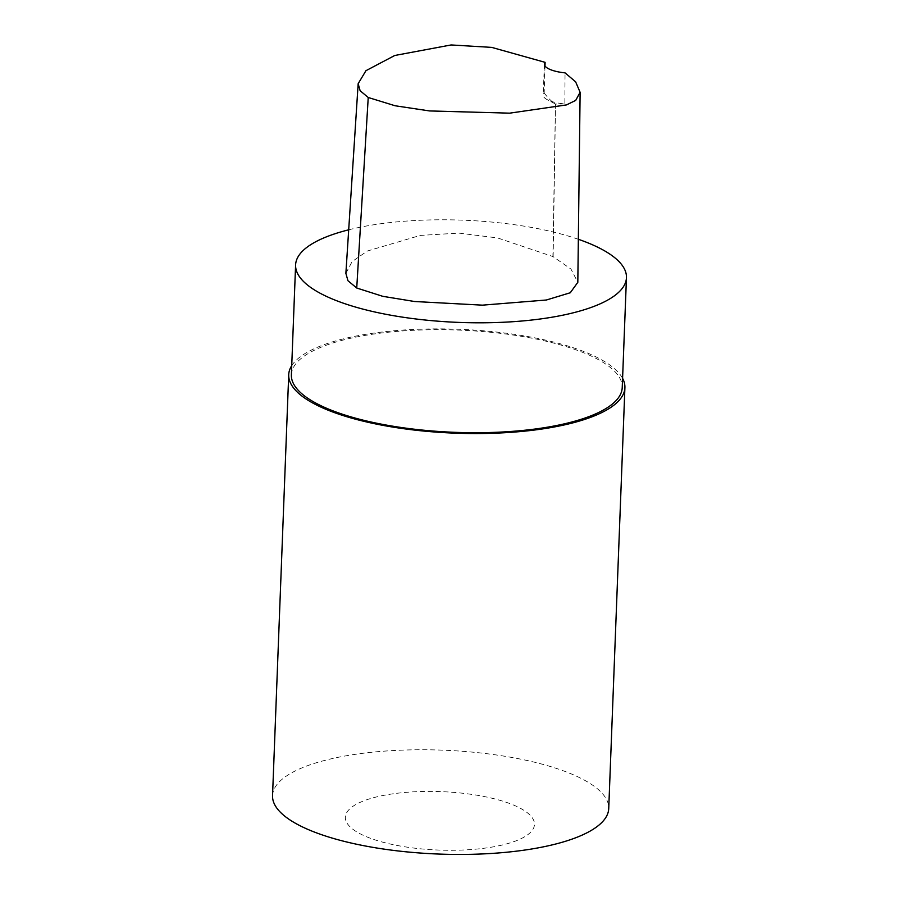 <?xml version="1.0" encoding="UTF-8"?>
<svg xmlns="http://www.w3.org/2000/svg" width="899" height="899" viewBox="0 0 899 899"><rect width="100%" height="100%" fill="white"/><g stroke="black" fill="none" stroke-linecap="round" stroke-linejoin="round"><path stroke-width="0.67" stroke-dasharray="4.5 3.37" d="M544.996 65.975L544.176 93.024A26.285 8.125 2.2 0 0 543.198 95.092A26.285 8.125 2.2 0 0 547.199 99.643A26.285 8.125 2.2 0 0 564.864 103.947L565.044 72.875M544.176 93.024C548.379 98.384 552.143 102.048 555.47 104.026L552.896 256.552A4.989 1.54 -177.8 0 1 553.143 256.687L570.977 269.082L577.821 282.32M555.47 104.026L547.199 99.643M553.143 256.687L555.526 104.048L564.864 103.947M345.879 273.341L352.105 261.609L367.275 251.046L420.361 235.403L459.029 233.111L497.585 237.943L552.896 256.552M348.7 229.807A165.551 51.153 -177.8 0 1 578.338 239.28M272.543 795.649A168.225 51.985 -177.8 0 1 395.088 750.451A168.225 51.985 -177.8 0 1 583.013 779.399A168.225 51.985 -177.8 0 1 608.735 808.561M520.004 808.077A94.62 29.24 -177.8 0 1 443.421 850.207A94.62 29.24 -177.8 0 1 356.33 804.257A94.62 29.24 -177.8 0 1 520.004 808.077M291.726 365.635A168.225 51.985 -177.8 0 1 425.856 329A168.225 51.985 -177.8 0 1 599.184 358.499A168.225 51.985 -177.8 0 1 622.591 378.344M291.377 374.849A165.551 51.153 -177.8 0 1 411.978 330.371A165.551 51.153 -177.8 0 1 596.925 358.858A165.551 51.153 -177.8 0 1 622.232 387.559M544.389 64.121L543.198 95.092"/><path stroke-width="1.35" d="M545.109 62.346L491.719 47.389L451.141 44.95L394.773 55.48L365.949 70.684L358.162 83.686L360.128 90.732L368.23 97.497L395.133 105.767L429.52 110.937L509.666 113.162L566.46 104.913L575.708 100.396L580.113 92.294L575.618 81.809L565.044 72.875A26.285 8.125 -177.8 0 1 544.389 64.121A26.285 8.125 -177.8 0 1 545.109 62.346L544.996 65.975M580.125 92.294L577.821 282.32L570.269 292.759L546.367 300.008L482.46 305.154L414.585 301.513L382.772 296.322L356.734 288.017L347.947 280.724L345.879 273.341L358.162 83.686M578.338 239.28A165.551 51.153 -177.8 0 1 601.15 248.944A165.551 51.153 -177.8 0 1 626.457 277.656A165.551 51.153 -177.8 0 1 459.063 322.415A165.551 51.153 -177.8 0 1 295.602 264.947A165.551 51.153 -177.8 0 1 348.7 229.807M622.591 378.344A168.225 51.985 -177.8 0 1 624.906 387.66L608.735 808.561A168.225 51.985 -177.8 0 1 438.645 854.05A168.225 51.985 -177.8 0 1 272.543 795.649L288.714 374.748A168.225 51.985 -177.8 0 1 291.726 365.635M624.906 387.66A168.225 51.985 -177.8 0 1 454.815 433.149A168.225 51.985 -177.8 0 1 288.714 374.748M626.457 277.656L622.232 387.559A165.551 51.153 -177.8 0 1 454.838 432.329A165.551 51.153 -177.8 0 1 291.377 374.849L295.602 264.947M368.23 97.497L356.734 288.017"/></g></svg>
